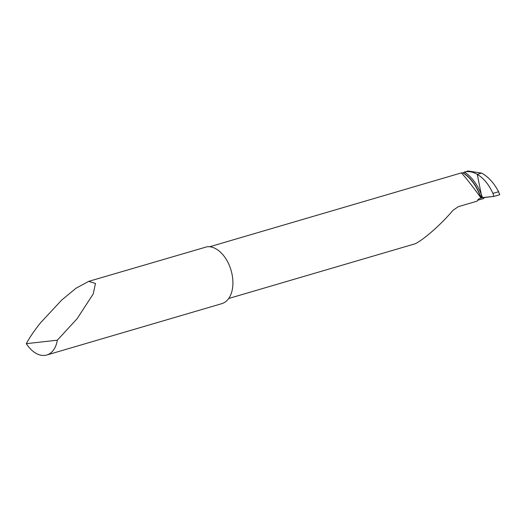 <?xml version="1.0" encoding="UTF-8"?>
<svg xmlns="http://www.w3.org/2000/svg" width="526" height="526" viewBox="0 0 526 526"><rect width="100%" height="100%" fill="white"/><g stroke="black" fill="none" stroke-linecap="round" stroke-linejoin="round"><path stroke-width="0.79" d="M461.387 172.896C466.391 178.413 472.867 186.697 480.823 197.756L481.507 197.842L481.251 194.258L481.507 197.842L493.861 196.415L499.7 194.705L498.602 191.734C494.387 183.692 489.193 177.742 483.019 173.896L481.566 173.1L477.279 174.356L481.566 173.1L467.903 170.983L463.051 172.817L461.387 172.896L209.67 246.753M498.602 191.734L492.928 193.397C488.878 184.527 483.664 178.183 477.279 174.356C472.933 171.87 468.692 171.075 464.55 171.969M493.861 196.415L492.928 193.397M482.48 197.658A40.627 25.281 -103.9 0 0 481.251 194.258L477.279 174.356L481.251 194.258A40.627 25.281 -103.9 0 0 464.432 172.068M57.347 340.184L77.072 318.756L93.247 293.916L95.469 283.448L88.657 281.377L206.836 246.819A29.43 18.239 73.6 0 1 231.841 273.349A29.43 18.239 -106.4 0 1 221.834 303.647L46.748 355.017A29.43 18.239 -106.4 0 0 57.347 340.184L26.3 343.669A29.43 18.239 -106.4 0 0 46.748 355.017M88.657 281.377L76.02 288.235L61.792 299.965L40.482 322.872C34.4 330.466 29.673 337.403 26.3 343.669M228.705 298.485L415.389 243.709C424.936 238.699 441.321 224.142 453.096 210.216L458.337 206.659L477.023 201.175L478.443 199.098L481.034 197.973M484.512 197.434L483.552 198.545L477.641 200.281M482.447 197.566L493.861 196.415L499.7 194.705M481.119 197.947A39.647 24.669 -103.9 0 0 463.051 172.817M480.823 197.756A39.7 24.702 -103.9 0 0 462.847 172.857"/></g></svg>
